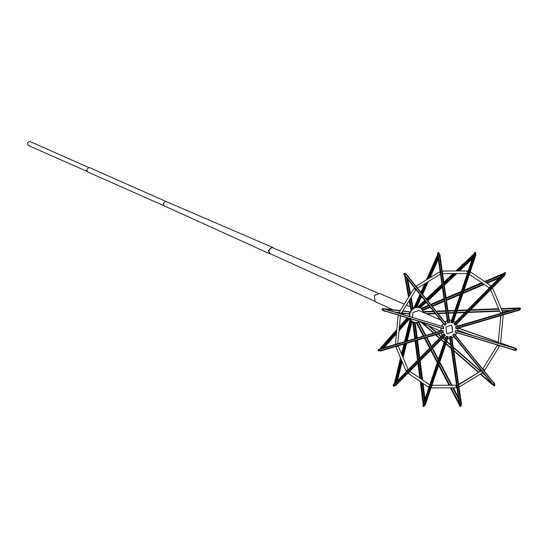 <?xml version="1.0" encoding="UTF-8"?>
<svg xmlns="http://www.w3.org/2000/svg" width="548" height="548" viewBox="0 0 548 548"><rect width="100%" height="100%" fill="white"/><g stroke="black" fill="none" stroke-linecap="round" stroke-linejoin="round"><path stroke-width="0.82" d="M459.594 404.445L459.649 406.02L460.526 406.363L461.197 405.602L460.806 404.123L461.512 404.266L451.682 336.39L449.531 336.63L451.682 336.39M459.361 404.513L459.984 404.719L450.155 336.835M460.943 404.082L451.114 336.205M460.019 406.335L459.642 404.465M460.204 405.924L460.587 405.047M460.464 405.938L460.334 405.034M451.593 336.417L461.423 404.294M459.95 406.301L459.525 404.28M449.531 336.63L459.183 403.26M460.176 405.91L460.279 405.013L460.176 405.91M450.059 336.862L459.888 404.746M425.796 335.465L418.699 321.902L418.453 322.45L418.117 322.128M418.453 322.45L425.337 335.595M426.344 337.52L431.132 346.658M432.187 348.679L438.167 360.098M439.565 362.769L451.319 385.217M452.689 387.826L458.573 399.067M418.172 322.491L416.87 322.875M459.923 406.287L459.484 404.301L459.094 404.41L450.422 387.84M449.052 385.23L438.674 365.413M437.277 362.742L430.701 350.179M429.639 348.158L424.371 338.102M423.371 336.177L416.507 323.073L416.768 322.471L423.871 336.034M461.074 403.732L461.354 404.266L461.395 403.451M458.375 397.677L453.217 387.826M451.847 385.217L439.77 362.153M438.373 359.488L432.536 348.329M431.475 346.309L426.803 337.383M461.574 403.787L461.354 404.266L461.574 403.787M418.699 321.902L425.892 335.438M426.899 337.356L431.543 346.24M432.605 348.261L438.414 359.358M439.811 362.029L451.956 385.217M453.319 387.826L458.334 397.396M461.354 403.17L461.663 403.76M460.156 405.897L460.231 404.993M424.878 337.952L430.022 347.775M431.077 349.795L437.503 362.064M438.9 364.735L449.634 385.223M450.997 387.833L459.649 404.349L459.43 404.835L459.094 404.41L459.505 404.239M459.43 404.835L459.649 404.349M459.738 404.321L451.107 387.833M449.737 385.223L438.941 364.612M437.544 361.94L431.146 349.727M430.091 347.706L424.967 337.924M423.967 336.006L416.768 322.471M494.474 384.08L454.593 334.109L454.039 333.965L452.908 335.109L453.312 335.397L452.785 335.164L454.059 333.869L454.593 334.109M492.734 384.696L493.33 384.854L453.388 335.321M493.988 383.504L454.039 333.965M494.495 384.093L494.913 384.593L494.639 385.58L493.734 385.785L492.967 384.532M493.762 384.573L494.289 385.23L493.926 385.381L494.385 385.271L493.858 384.614L494.269 384.484M494.385 385.271L493.858 384.614M454.518 334.177L494.467 383.71M492.912 384.511L493.721 385.778M493.762 383.429L494.2 384.011M452.785 335.164L492.234 384.08M494.337 385.251L493.81 384.593L494.337 385.251M453.312 335.397L493.303 384.956M428.44 325.745L436.078 332.437M437.975 334.095L440.976 336.725M442.613 338.164L444.887 340.157M446.661 341.712L450.792 345.329M453.299 347.528L480.411 371.291M482.192 372.852L485.569 375.812M493.673 385.758L492.748 384.429L492.447 384.73L480.322 374.106M478.383 372.407L453.778 350.836M451.271 348.644L445.908 343.939M444.133 342.39L441.078 339.712M439.441 338.274L435.502 334.821M433.612 333.163L421.665 322.69M494.371 383.23L493.823 382.751M484.747 374.798L482.487 372.818M480.836 371.366L453.244 347.185M450.744 344.993L446.736 341.479M444.962 339.924L442.77 338.006M441.133 336.568L438.229 334.027M436.331 332.362L429.139 326.06M429.468 326.204L436.455 332.328M438.345 333.985L441.202 336.493M442.839 337.931L444.997 339.822M446.771 341.377L450.716 344.836M453.223 347.028L480.932 371.311M482.596 372.77L484.37 374.325M493.44 382.278L494.44 383.155M493.645 385.751L492.775 384.415M422.433 323.039L433.893 333.081M435.783 334.739L439.612 338.095M441.25 339.534L444.223 342.137M445.99 343.685L451.216 348.268M453.723 350.46L478.61 372.27M480.541 373.969L492.447 384.73L492.741 384.388M492.926 384.682L480.637 373.914M478.699 372.215L453.696 350.302M451.196 348.11L446.031 343.582M444.257 342.027L441.325 339.459M439.688 338.027L435.907 334.705M434.009 333.047L422.755 323.183M456.196 330.739L515.593 348.555L455.703 330.403L456.231 330.636L455.717 330.526L455.196 332.081L455.641 332.396L455.114 332.163L455.703 330.403M514.983 348.576L515.538 348.747L515.079 348.446M455.641 332.396L515.004 350.316L514.606 349.85L515.887 350.439L516.627 349.768L516.428 348.816L515.538 348.747M455.196 332.081L514.558 350.001M516.257 349.658L515.469 349.419L516.257 349.658M515.593 348.555L456.231 330.636M515.065 349.987L514.387 349.829M516.209 348.679L515.49 348.727M515.415 349.398L516.209 349.631L516.031 349.09L516.209 349.631L515.415 349.398M455.676 332.294L515.038 350.213M457.662 330.184L473.678 335.828M513.291 349.795L514.346 349.816L514.236 350.234L514.373 349.816M515.517 348.261L500.262 342.863M498.55 342.26L458.375 328.094M514.969 348.049L514.832 348.466L514.969 348.049M515.25 348.329L500.461 343.117M498.605 342.459L458.094 328.177M458.265 328.129L498.618 342.356L498.283 341.931L500.79 316.47L501.256 315.477M500.372 342.973L515.284 348.227M515.367 349.377L516.154 349.61L516.052 349.103M514.839 348.48L515.545 348.651M515.565 348.638L516.161 348.658M515.415 350.35L515.052 350.028M515.552 348.692L516.237 348.686M457.635 330.348L470.246 334.794M509.866 348.761L514.545 350.412M514.579 350.316L512.079 349.432M472.458 335.465L457.649 330.239M514.243 350.131L514.819 350.343M515.497 348.672L514.832 348.466M456.183 327.019L455.703 326.807L455.929 328.355L456.422 328.67L455.895 328.437L455.641 326.683L456.183 327.019L519.052 308.517L518.511 308.182M456.422 328.67L519.292 310.168L518.778 309.709L519.312 309.552L518.566 309.778M455.929 328.355L518.798 309.86M518.593 308.456L519.984 307.853L520.6 308.517L520.216 309.469L519.415 309.606M520.203 308.634L519.374 308.88L520.203 308.634L519.984 308.319M519.038 308.414L456.169 326.916M455.641 326.683L517.497 308.476M518.545 308.435L519.127 308.298M518.374 308.435L519.079 308.277M519.319 308.853L520.155 308.613L519.956 308.312L520.155 308.613L519.319 308.853M456.409 328.567L519.278 310.065M423.193 312.1L433.845 311.682M426.022 313.641L435.146 313.292M437.722 313.196L446.093 312.874M448.264 312.792L454.182 312.566M456.511 312.476L465.355 312.134M468.533 312.011L499.475 310.826M502.167 310.723L511.017 310.387M423.529 312.079L423.604 312.586M518.867 308.031L518.614 308.435L518.867 308.031L518.305 307.983L501.283 308.634M498.584 308.736L470.725 309.805M467.54 309.928L457.231 310.326M454.909 310.415L447.956 310.675M445.784 310.764L436.064 311.134M433.482 311.23L423.542 311.613L423.207 311.99L433.769 311.586M518.305 307.983L518.36 308.401L520.086 307.873M518.614 308.435L501.475 309.093M498.776 309.195L470.246 310.291M467.06 310.408L457.073 310.791M454.751 310.88L448.024 311.141M445.853 311.223L436.427 311.586M436.345 311.483L445.839 311.12M448.011 311.038L454.785 310.778M457.107 310.689L467.17 310.305M470.348 310.182L498.735 309.099M501.434 308.99L518.6 308.339M519.271 308.832L519.929 308.298M426.933 314.038L435.482 313.709M438.064 313.614L446.154 313.298M448.326 313.216L454.032 312.997M456.361 312.908L464.91 312.586M468.088 312.463L499.653 311.25M502.235 311.154L509.332 310.88M517.997 310.552L519.168 310.113L518.915 310.517M518.901 310.415L518.387 310.435M509.722 310.764L502.269 311.052M499.612 311.154L468.198 312.353M465.012 312.476L456.395 312.805M454.066 312.894L448.312 313.12M446.134 313.203L437.982 313.511M435.407 313.614L426.721 313.942M454.477 324.005L455.45 325.217L453.888 323.704L454.477 324.005L504.002 274.048L503.413 273.74M455.45 325.217L504.975 275.254L504.352 274.856L505.571 273.863L505.489 272.877L504.626 272.685L503.612 273.945M454.909 324.93L504.441 274.966M505.181 273.192L504.42 273.815M503.948 273.973L454.415 323.937M453.888 323.704L502.461 274.706M503.564 273.925L504.037 273.521M503.407 274.021L503.989 273.5M504.475 273.836L505.133 273.171L504.475 273.836M455.388 325.142L504.92 275.178M422.22 309.915L429.892 306.777M421.337 308.873L420.227 308.045M431.879 305.942L444.318 300.667M446.38 299.797L460.498 293.817M463.176 292.687L483.603 284.035M486.508 282.802L500.166 277.021M421.679 308.606L422.501 309.627M503.646 273.575L503.564 274.24L503.646 273.575L503.139 273.664L484.61 281.514M481.706 282.741L463.998 290.241M461.32 291.378L446.099 297.824M444.038 298.694L430.618 304.38M428.632 305.215L421.501 308.236L421.316 308.969L429.029 305.709M503.139 273.664L503.386 273.966L504.557 272.63L505.153 272.644M503.564 274.24L485.295 281.973M482.384 283.206L463.704 291.118M461.026 292.255L446.202 298.53M444.14 299.407L431.07 304.941M429.084 305.777L421.316 308.969M431.009 304.866L444.127 299.311M446.188 298.441L461.06 292.139M463.738 291.002L482.295 283.145M485.206 281.912L503.502 274.164M430.249 307.223L422.542 310.49L430.31 307.298M432.29 306.455L444.414 301.325M446.476 300.448L460.224 294.625M462.902 293.495L484.233 284.46M487.138 283.227L498.981 278.213M504.256 275.98L504.934 275.165M504.331 275.322L504.872 275.089L504.427 275.808M499.153 278.041L487.049 283.165M484.144 284.398L462.944 293.379M460.265 294.516L446.462 300.359M444.401 301.229L432.235 306.38M422.542 310.49L422.707 309.826M474.054 254.293L474.452 254.484L473.835 254.224L474.458 252.731L475.349 252.409L475.876 253.155L475.198 254.649L475.897 254.923L475.15 254.621M451.052 322.306L452.977 322.957L475.897 254.923M473.362 255.621L450.915 322.258L451.531 322.519L474.452 254.484M452.408 322.717L475.328 254.683M474.102 254.313L474.294 253.738M475.246 252.847L474.835 253.71M475.205 252.834L474.897 253.738M474.363 254.464L451.442 322.498M473.952 254.457L474.431 252.683L475.376 252.416L474.41 252.71L474.246 253.71M452.888 322.93L475.808 254.895M419.487 307.681L425.81 301.715M427.317 300.29L442.229 286.214M444.154 284.398L455.614 273.575M458.402 270.952L472.766 257.382M418.412 306.853L419.638 307.223M473.945 254.114L474.13 254.902L473.945 254.114L473.554 254.286L455.888 270.959M453.1 273.589L443.853 282.316M441.928 284.138L426.234 298.948M424.727 300.373L418.083 306.64L418.206 307.572L425.207 300.968M473.554 254.286L473.917 254.395L474.383 252.662L475.356 252.402M474.13 254.902L457.121 270.952M454.333 273.582L443.996 283.337M442.072 285.152L426.769 299.605M425.255 301.03L418.206 307.572M426.714 299.544L442.058 285.056M443.983 283.241L454.217 273.582M457.005 270.959L474.041 254.875M474.801 253.697L475.102 252.792M426.241 302.256L420.021 308.127L426.289 302.318M427.803 300.893L442.366 287.145M444.284 285.33L456.744 273.575M459.532 270.945L472.246 258.937M475.616 255.758L475.849 254.69M475.39 255.012L475.76 254.662L475.664 255.601M472.301 258.779L459.416 270.945M456.628 273.575L444.27 285.234M442.346 287.049L427.755 300.825M420.021 308.127L419.912 307.277M437.921 254.799L437.578 253.34L438.249 252.587L439.078 252.902L439.126 254.484L439.839 254.628L439.078 254.457M437.893 256.286L447.517 322.745L448.045 322.984L438.215 255.101L437.694 254.909M447.661 322.745L449.675 322.505L439.839 254.628M448.045 322.984L438.311 255.073M449.1 322.32L439.27 254.443M437.968 254.82L437.886 254.245M438.571 253.025L438.181 253.895M438.311 253.012L438.441 253.909M438.729 252.601L437.53 253.32L437.838 254.224M438.393 253.888L438.263 252.991L438.393 253.888M449.579 322.532L439.749 254.656M415.973 307.325L421.056 295.817M422.001 293.694L427.07 282.309M428.831 278.363L438.085 257.587M415.281 307.044L415.905 306.859M437.708 254.875L438.195 255.601L437.462 255.039L426.419 279.836M424.659 283.775L420.871 292.29M419.926 294.42L414.213 307.243L414.699 308.175L420.508 295.139M437.462 255.039L437.845 254.93L437.489 253.258L438.681 252.58M439.092 254.56L439.571 254.628M438.195 255.601L427.769 279.007M426.015 282.953L421.501 293.077M420.556 295.208L414.699 308.175M421.453 293.016L425.906 283.021M427.659 279.076L438.105 255.628M438.133 253.875L438.215 252.964M437.9 254.991L437.736 254.162M437.784 254.183L437.537 253.286L438.749 252.614M421.583 296.475L416.624 307.606L421.638 296.543M422.583 294.42L428.31 281.556M430.064 277.61L438.304 259.122M439.955 255.416L439.633 254.306L440.119 255.032M439.482 254.656L439.934 255.279M438.284 258.985L429.954 277.678M428.2 281.624L422.529 294.351M416.624 307.606L416.179 306.764M404.849 275.315L404.506 274.891M405.76 274.39L406.472 274.438L405.808 274.411L405.041 273.157L404.136 273.363L403.862 274.349L404.897 275.336M444.736 324.978L445.867 323.834L446.421 323.971L406.472 274.438M405.458 276.487L444.613 325.033L445.216 325.19L405.267 275.658M445.867 323.834L405.917 274.301M404.794 273.541L404.383 273.671L404.917 274.329L404.458 274.438L404.869 274.308L404.335 273.651L404.869 274.308L404.431 274.425L404.814 274.288L404.287 273.63M404.383 273.671L404.917 274.329M405.191 275.733L445.14 325.265M404.999 273.144L404.088 273.342L403.814 274.329L404.225 274.829L403.801 274.295L404.088 273.342L404.993 273.137M446.346 324.046L406.397 274.514M412.569 308.983L410.61 298.249M409.966 294.817L406.869 278.233M411.274 309.682L412.302 308.647M404.657 275.644L408.534 297.146M409.178 300.578L410.911 309.887L411.747 310.613L409.712 299.715M404.54 275.733L404.842 275.425L404.39 274.863M405.397 276.158L409.137 296.173M409.774 299.605L411.747 310.613M409.068 296.276L405.328 276.233M404.273 274.849L403.753 274.274L404.034 273.322L405.027 273.151M411.089 297.461L413.336 309.01L411.158 297.352M410.514 293.92L407.801 279.391M407.006 275.103L406.171 274.11L406.917 274.623M407.691 279.254L410.452 294.029M405.424 273.897L405.897 274.486M404.917 275.473L404.438 274.884M413.26 309.079L412.507 308.421M383.264 308.551L382.093 309.154L382.292 310.106L384.134 310.812L383.696 310.326M384.114 309.072L383.614 308.921M384.696 309.154L444.092 326.971L384.203 308.825M384.134 310.812L443.496 328.731L443.051 328.416L443.579 326.861M383.689 310.504L443.051 328.416M382.538 310.257L382.148 309.175L382.888 308.51L384.169 309.093M382.518 309.291L383.305 309.524L382.518 309.291M443.531 328.629L384.169 310.716M383.258 309.504L382.47 309.271L383.258 309.504M444.092 326.971L384.73 309.058M410.192 312.223L409.781 312.1L410.192 312.216M401.095 313.045L410.157 314.134L409.205 313.799L409.719 313.627M384.401 308.757L400.314 310.538M384.285 309.072L383.579 308.86C381.881 308.839 381.73 309.291 383.127 310.209L385.217 311.141M409.205 313.799L401.41 312.86M399.122 312.586L395.053 312.1M409.315 313.511L409.788 312.1M383.805 310.88L383.744 310.387M383.073 310.189C381.682 309.271 381.833 308.819 383.531 308.839L385.189 309.072L384.374 308.675M402.876 310.846L410.863 312.045L402.732 311.072M396.266 312.463L398.91 312.785M384.518 311.059L383.669 310.757M410.157 314.134L401.033 313.141M398.834 312.881L396.841 312.641M385.792 311.312L384.484 311.154M382.422 309.243L383.21 309.483L383.052 308.956M400.17 310.764L385.223 308.969M385.189 309.072L400.115 310.86M402.677 311.168L410.863 312.045M396.601 331.033L380.867 348.973L379.956 348.692L380.017 349.11L378.552 349.473L378.175 350.432L378.606 351.042L378.127 350.405L378.476 349.473L379.312 349.323L378.504 349.453L378.127 350.405L378.558 351.015L380.182 350.494L380.696 350.953L380.127 350.467M379.949 349.22L379.415 349.377M379.983 348.946L380.442 349.199L443.311 330.697L442.777 330.465L381.209 348.583M380.456 349.302L443.311 330.697M380.696 350.953L443.565 332.451L443.072 332.143L442.846 330.588M380.202 350.645L443.072 332.143M380.182 348.788L379.36 349.343L379.997 349.24M378.565 350.316L379.401 350.069L378.565 350.316L378.791 350.624M443.551 332.355L380.682 350.857M379.353 350.049L379.154 349.74L379.353 350.049L378.517 350.288L379.353 350.049M409 318.32L399.129 329.499M396.457 332.533L382.668 348.158M380.483 350.864L380.216 350.46M380.12 349.11L379.956 348.692L396.731 329.691M399.403 326.663L407.239 317.785M408.637 316.196L409.966 315.888L409.466 316.449M380.47 350.768L381.312 350.775M383.956 347.775L396.341 333.746M399.013 330.711L409.753 318.546M381.155 350.953L380.278 350.98M409.836 318.573L399.006 330.841M396.327 333.876L384.093 347.733M378.469 350.268L379.127 349.734M378.538 351.008L378.072 350.384L378.428 349.453L379.285 349.309M408.068 318.039L399.28 327.999M380.867 348.973L396.588 331.163M399.266 328.129L408.15 318.059M409.548 316.477L409.966 315.888M380.853 348.871L379.976 348.905M380.298 350.467L379.552 350.693M394.252 383.86L394.813 384.189L394.334 383.977L393.149 385.059L393.231 386.045L394.149 386.258L395.163 384.997L395.786 385.395L395.108 384.977M394.224 383.881L394.759 384.114L444.284 334.157L443.757 333.924L395.259 382.846M394.813 384.189L444.284 334.157M395.786 385.395L445.319 335.431L443.866 334.013M395.252 385.107L444.777 335.15M401.047 359.173L395.04 383.703L394.286 384.025L394.149 383.607L394.396 383.908L393.087 385.073L393.546 386.272L393.197 385.08L394.423 384.086M393.594 385.751L394.252 385.086L393.676 385.833M393.491 385.71L394.252 385.086M445.257 335.362L395.731 385.319M407.171 340.945L412.11 321.012L411.26 321.368L411.432 320.792M394.389 383.6L400.52 357.926M411.26 321.368L406.349 341.185M405.753 343.582L402.588 356.344M401.574 360.42L396.273 381.819M411.096 321.128L410.274 320.107M401.533 353.844L403.945 344.11M404.54 341.719L409.952 319.888L410.89 319.491L405.445 341.452M395.553 385.045L395.45 385.47L396.266 384.915M397.286 380.798L402.054 361.557M403.068 357.474L406.575 343.336M396.204 385.148L395.45 385.47L396.204 385.148M412.11 321.012L407.253 340.925M406.657 343.315L403.116 357.591M402.109 361.673L397.389 380.689M396.368 384.806L396.266 385.223M393.498 386.251L393.135 385.093L394.478 383.901M404.849 343.843L402.061 355.097M395.04 383.703L401.095 359.289M402.109 355.207L404.931 343.822M405.527 341.431L410.89 319.491M394.985 383.627L394.224 383.949M417.179 338L415.199 322.45L414.617 322.998L414.507 322.45M414.617 322.998L416.555 338.185M416.823 340.322L419.165 358.721M419.515 361.461L421.809 379.456M422.255 382.963L424.508 400.656M414.363 322.888L413.137 322.512M423.529 404.28L422.851 405.767L423.296 406.486L422.803 405.78L423.481 404.109L423.118 403.999L420.268 381.614M419.823 378.106L417.905 363.084M417.562 360.344L415.076 340.835M414.802 338.698L412.74 322.505L413.377 321.902L415.494 338.5M425.056 404.431L425.125 404.972L425.604 404.205M424.974 399.259L422.96 383.442M422.515 379.935L420.09 360.879M419.741 358.145L417.446 340.137M425.638 404.486L425.125 404.972L425.638 404.486M415.199 322.45L417.261 337.979M417.528 340.116L419.816 358.07M420.165 360.803L422.611 379.997M423.056 383.504L425.036 399.081M425.666 404.027L425.214 404.999M423.522 406.089L423.912 405.225M448.202 336.849L446.23 336.177L448.291 336.876L425.282 404.883L424.673 404.63L424.316 406.212L423.296 406.486L422.851 405.801L423.542 404.088M415.761 340.637L418.193 359.707M418.542 362.44L420.604 378.634M421.049 382.148L423.823 403.938L423.309 404.424L423.118 403.999L423.542 404.054M423.309 404.424L423.823 403.938M423.912 403.965L421.138 382.209M420.693 378.702L418.617 362.365M418.268 359.632L415.843 340.609M415.576 338.472L413.377 321.902M423.467 406.068L423.775 405.164M425.282 404.883L448.291 336.876M423.309 404.212L423.926 404.472L446.846 336.438M424.803 404.671L447.723 336.636M423.296 406.486L422.898 405.787L423.577 404.301M423.57 406.109L423.871 405.205M446.23 336.177L423.768 402.842M446.757 336.41L423.837 404.445M458.703 384.847L480.329 371.277L481.63 370.934M459.06 384.682L458.71 384.895M457.08 387.806L456.025 387.491L456.429 386.285M456.381 386.265L455.977 387.47L456.388 387.874L456.025 387.491M458.964 386.662L460.204 386.354L481.281 373.517L482.672 372.222M483.418 369.845L484.507 370.14L484.103 371.345M484.117 369.749L484.507 370.14M459.012 384.662L459.251 384.114M480.329 371.277L459.203 384.093M480.281 371.256L481.603 370.9M483.459 369.825L484.459 370.119M455.977 387.47L457.032 387.785M482.987 369.318L483.254 368.188L496.885 346.083L497.892 345.151M496.885 346.083L483.254 368.188M496.837 346.055L497.837 345.13M483.336 368.756L483.302 368.208M483.384 368.777L483.021 369.359M482.98 372.414L481.863 372.743M484.446 370.023L485.199 369.496L498.783 347.37L498.94 346.418M500.208 342.829L500.399 344.041M498.522 343.329L498.331 341.952M498.666 342.37L498.57 343.343M499.947 345.541L498.762 346.357M499.07 346.425L498.358 345.548M500.112 343.808L500.667 341.945L503.119 316.456L502.893 314.997M501.475 313.196L502.639 312.031M502.386 311.983L503.091 312.86M500.79 316.47L498.283 341.931M500.735 316.443L501.201 315.49M501.42 313.209L502.619 312.018M498.31 345.528L499.023 346.405M500.968 313.34L500.591 312.442M490.803 290.289L500.139 312.305L490.803 290.289L490.994 289.721M490.755 290.269L490.946 289.7M490.138 285.775L491.241 286.063M491.255 286.008L490.898 285.693M492.405 288.81L492.953 288.981L502.283 311.004L502.263 311.963M501.002 313.333L500.139 312.305M503.256 314.312L502.838 315.532M492.31 288.488L492.953 288.981M490.179 285.803L491.289 286.083M488.932 287.138L489.645 287.632L488.419 287.289L469.794 274.644L469.711 274.075M492.536 287.803L492.385 288.385L491.268 288.714M490.94 286.323L489.802 285.035L471.177 272.39L470.088 272.157M468.28 270.945L467.163 271.274L467.622 272.664L467.211 271.294L468.328 270.965M469.794 274.644L488.419 287.289M469.746 274.623L469.663 274.055M470.602 272.52L471.177 272.39M467.471 273.11L466.129 273.527L443.202 273.637L442.818 273.205M439.249 272.472L440.133 271.452M442.661 271.438L443.407 271.02L466.375 270.931L443.407 271.02M466.69 271.322L467.136 271.322L466.375 270.931M470.218 271.781L470.266 272.281M442.668 271.459L443.455 271.041M439.297 272.438L440.181 271.472M443.202 273.637L442.537 273.226M440.421 273.726L439.421 274.788L418.343 287.625L417.268 287.83M441.599 271.096L442.647 271.411L442.243 272.616M442.257 271.02L442.647 271.411M440.16 271.966L438.421 272.52L417.391 285.385L438.469 272.548M416.233 286.542L417.391 285.385M415.487 288.912L414.165 288.762L414.569 287.556M415.172 289.056L414.165 288.762M414.117 288.741L414.521 287.529M416.206 286.508L417.343 285.364M438.421 272.52L440.154 271.918M442.599 271.39L441.544 271.068M398.177 314.819L398.41 316.059L398.129 314.792M398.725 313.36L399.882 312.531L399.745 311.47L413.377 289.365L399.745 311.47M413.329 289.337L414.124 288.748M416.665 286.097L415.548 286.426M415.727 289.214L415.274 290.652L401.691 312.778L400.643 313.785M415.596 286.446L416.713 286.118M414.151 288.81L413.377 289.365M399.629 312.456L399.793 311.49M400.095 315.627L400.341 316.95L397.889 342.432L397.382 343.829M400.28 313.675L399.602 312.476M398.554 315.162L397.958 316.936L395.553 342.445L398.006 316.956M395.745 344.308L395.553 342.445M397.17 346.035L396.005 346.863M396.32 346.918L396.238 347.836L396.43 347.268L395.581 346.041M396.238 346.898L395.533 346.014M395.69 344.322L395.505 342.425M397.958 316.936L398.506 315.148M399.554 312.449L398.677 313.34M397.889 346.377L398.437 346.548L407.774 368.571L407.959 370.03M406.267 370.462L406.075 370.01M396.238 347.836L405.623 369.879L396.293 347.857M395.793 343.254L395.266 344.521M397.745 345.939L398.437 346.548M395.314 344.541L395.793 343.295M406.287 370.421L405.623 369.879M408.404 373.044L407.87 373.209M409.472 371.592L410.253 371.613L428.879 384.258L429.673 385.313M407.644 370.345L406.294 370.517L406.465 371.722M408.822 373.839L408.178 372.893L408.787 373.298L408.822 373.839L427.447 386.491L408.87 373.866M428.009 386.361L429.077 387.087L427.495 386.511M431.283 386.402L431.077 387.97M409.685 371.743L410.253 371.613M407.356 370.167L406.246 370.496L406.417 371.695M431.831 385.724L432.399 385.306L455.374 385.217L456.628 385.607L455.703 385.634M455.374 385.217L432.399 385.306M431.509 387.511L432.201 387.922L431.817 387.491M428.262 386.532L428.7 387.457M431.988 385.724L432.447 385.326M429.009 387.525L428.31 386.566M455.95 387.395L455.121 387.813L432.201 387.922M459.279 386.47L459.025 387.073M440.873 331.026L441.154 328.026M441.763 326.197L443.401 323.532M444.887 322.073L447.223 320.69M449.333 320.142L451.607 320.203M453.662 320.916L455.388 322.19M456.703 323.943L457.546 326.122M457.813 328.259L457.505 330.944M456.881 332.773L455.443 335.164M453.991 336.664L451.915 338.006M449.826 338.691L447.648 338.787M445.531 338.239L443.681 337.082M442.257 335.438L441.222 333.143M452.751 331.773L447.408 333.814L446.846 333.506L445.921 327.129L451.271 325.087L451.826 325.396L452.751 331.773M445.401 338.178L443.654 337.109M442.202 335.486L441.126 333.17M440.756 331.061L441.03 327.985M441.633 326.156L443.318 323.43M444.812 321.977L447.209 320.594M449.319 320.073L451.62 320.169M447.346 333.787L452.627 331.718L451.703 325.341L451.21 325.06M413.343 322.08L412.11 321.334M411.849 321.121L410.842 319.991M410.603 319.614L410.13 318.655M409.589 315.901L409.733 314.182M409.774 313.997L410.397 312.093M410.479 311.915L411.445 310.353M411.719 310.017L412.959 308.819M413.26 308.599L414.541 307.866M415 307.681L416.473 307.318M416.857 307.277L418.172 307.332M418.514 307.394L419.994 307.921M421.474 309.004L422.549 310.456M422.604 310.558L423.275 312.442M419.22 321.594L416.884 322.477M416.761 322.498L415.295 322.567M415.096 322.546L413.493 322.142M412.466 317.354L412.945 312.504L418.836 310.517M419.617 307.736L418.535 307.373M418.172 307.298L416.884 307.216M416.439 307.25L415.055 307.565M414.494 307.777L413.233 308.476M412.87 308.743L411.685 309.853M411.349 310.264L410.356 311.867M410.253 312.079L409.644 313.949M409.603 314.168L409.466 315.901M410.014 318.621L410.527 319.642M410.822 320.08L411.808 321.135M412.096 321.368L413.219 322.025M30.174 141.617L29.469 141.459C26.927 142.857 26.79 144.24 29.065 145.617M86.968 171.394L28.462 145.501M166.154 201.541L89.591 167.661L88.858 167.51L86.563 169.825L87.687 171.969L164.242 205.856L163.126 203.705L165.421 201.39L166.14 201.534L272.788 247.484L271.726 247.271L268.315 250.71L269.959 253.888L271.109 254.121M273.74 248.182L272.788 247.484M374.51 301.105L270.068 253.649L268.547 250.71L271.698 247.532L272.685 247.73L378.045 293.125M404.225 304.161L379.524 293.42L374.284 295.441L375.195 301.708L392.628 309.62M88.687 167.517L30.126 141.596M269.959 253.888L164.229 205.849M406.397 305.106L410.342 306.818M413.151 308.045L413.603 308.243M418.165 310.223L440.51 319.943M444.606 321.724L444.949 321.868M440.448 331.15L417.946 321.018M404.403 314.922L400.91 313.346"/></g></svg>
